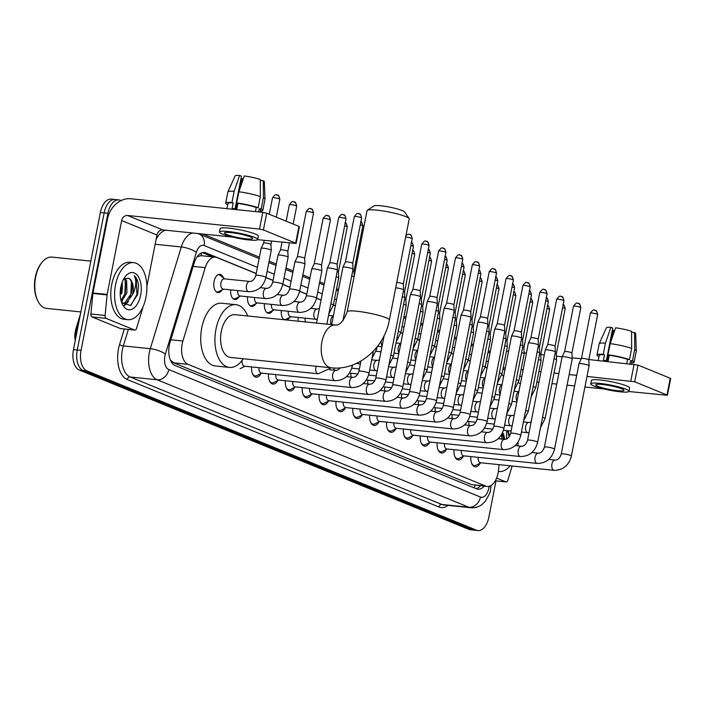 <?xml version="1.0" encoding="UTF-8"?>
<svg xmlns="http://www.w3.org/2000/svg" width="706" height="706" viewBox="0 0 706 706"><rect width="100%" height="100%" fill="white"/><g stroke="black" fill="none" stroke-linecap="round" stroke-linejoin="round"><path stroke-width="1.06" d="M222.143 289.892A9.169 5.118 -84.1 0 1 218.004 292.593A9.169 5.118 -84.1 0 1 214.077 281.473A9.169 5.118 -84.1 0 1 219.884 274.343A9.169 5.118 -84.1 0 1 223.387 277.829M256.181 273.593L216.927 257.531A17.2 9.593 95.9 0 0 215.409 257.152A17.2 9.593 95.9 0 0 205.225 267.671L182.889 341.033A17.2 9.593 95.9 0 0 182.183 343.875A17.2 9.593 95.9 0 0 188.025 364.331L485.675 486.063A17.2 9.593 95.9 0 0 487.193 486.452A17.2 9.593 95.9 0 0 498.515 470.117L499.036 464.654M80.502 313.738L75.93 328.758A15.479 8.631 95.9 0 0 75.295 331.326A15.479 8.631 95.9 0 0 74.845 338.527M170.49 360.298A5.736 3.195 95.9 0 0 170.614 360.351L170.773 360.413A17.2 9.593 -84.1 0 1 170.225 359.636M215.409 257.152L201.157 255.678L197.186 256.693M170.773 360.413L173.8 362.866L471.44 484.598L487.193 486.452M487.069 368.011L485.11 367.217M470.205 361.119L468.246 360.316M453.34 354.227L451.39 353.424M436.484 347.326L434.525 346.531M419.62 340.433L417.67 339.63M402.764 333.532L400.805 332.738M335.315 305.954L333.364 305.151M321.045 300.112L316.5 298.259M306.766 294.278L299.635 291.357M289.91 287.377L282.779 284.465M273.045 280.485L265.915 277.573M503.581 376.66A17.2 9.593 95.9 0 0 501.869 374.551M501.498 439.053L502.001 433.828M238.999 296.794A9.169 5.118 -84.1 0 1 234.869 299.485A9.169 5.118 -84.1 0 1 230.721 289.866M255.863 303.686A9.169 5.118 -84.1 0 1 251.724 306.378A9.169 5.118 -84.1 0 1 247.577 296.758M272.728 310.578A9.169 5.118 -84.1 0 1 268.589 313.279A9.169 5.118 -84.1 0 1 264.441 303.659M289.584 317.479A9.169 5.118 -84.1 0 1 286.76 320.012M284.2 319.747A9.169 5.118 -84.1 0 1 281.297 310.552M298.223 321.195A9.169 5.118 -84.1 0 1 298.161 317.453M334.185 370.226A9.169 5.118 -84.1 0 1 334.017 368.002M351.041 377.128A9.169 5.118 -84.1 0 1 350.961 373.245M367.905 384.02A9.169 5.118 -84.1 0 1 367.826 380.137M384.77 390.912A9.169 5.118 -84.1 0 1 384.682 387.038M401.626 397.813A9.169 5.118 -84.1 0 1 401.546 393.93M418.49 404.706A9.169 5.118 -84.1 0 1 418.402 400.831M435.346 411.607A9.169 5.118 -84.1 0 1 435.267 407.724M452.211 418.499A9.169 5.118 -84.1 0 1 452.122 414.616M469.066 425.391A9.169 5.118 -84.1 0 1 468.987 421.517M260.92 373.589A9.76 5.445 -84.1 0 1 256.11 377.18A9.76 5.445 -84.1 0 1 251.689 366.943M277.776 380.49A9.76 5.445 -84.1 0 1 272.966 384.073A9.76 5.445 -84.1 0 1 268.554 373.845M294.64 387.382A9.76 5.445 -84.1 0 1 289.831 390.974A9.76 5.445 -84.1 0 1 285.409 380.737M311.505 394.283A9.76 5.445 -84.1 0 1 306.686 397.866A9.76 5.445 -84.1 0 1 302.274 387.629M328.361 401.176A9.76 5.445 -84.1 0 1 323.551 404.767A9.76 5.445 -84.1 0 1 319.13 394.53M345.225 408.068A9.76 5.445 -84.1 0 1 340.407 411.66A9.76 5.445 -84.1 0 1 335.994 401.423M362.081 414.969A9.76 5.445 -84.1 0 1 357.271 418.552A9.76 5.445 -84.1 0 1 352.859 408.324M378.945 421.861A9.76 5.445 -84.1 0 1 374.136 425.453A9.76 5.445 -84.1 0 1 369.715 415.216M395.801 428.763A9.76 5.445 -84.1 0 1 390.992 432.346A9.76 5.445 -84.1 0 1 386.579 422.109M412.666 435.655A9.76 5.445 -84.1 0 1 407.856 439.247A9.76 5.445 -84.1 0 1 403.435 429.01M429.53 442.547A9.76 5.445 -84.1 0 1 424.712 446.139A9.76 5.445 -84.1 0 1 420.299 435.902M446.386 449.448A9.76 5.445 -84.1 0 1 441.577 453.031A9.76 5.445 -84.1 0 1 437.164 442.803M463.251 456.341A9.76 5.445 -84.1 0 1 458.441 459.933A9.76 5.445 -84.1 0 1 454.02 449.696M480.106 463.242A9.76 5.445 -84.1 0 1 475.297 466.825A9.76 5.445 -84.1 0 1 470.884 456.588M495.983 480.892L488.861 517.18A17.2 9.593 -84.1 0 1 477.971 530.55L474.185 530.162A17.2 9.593 -84.1 0 1 472.667 529.782L83.105 370.456A17.2 9.593 -84.1 0 1 77.254 350L104.153 212.877A17.2 9.593 -84.1 0 1 115.052 199.507L111.257 199.118A17.2 9.593 -84.1 0 0 100.367 212.488L73.468 349.602A17.2 9.593 -84.1 0 0 79.319 370.059L468.881 529.385A17.2 9.593 -84.1 0 0 470.399 529.774L474.185 530.162A17.2 9.593 -84.1 0 1 472.667 529.782L83.105 370.456A17.2 9.593 -84.1 0 1 77.254 350L104.153 212.877A17.2 9.593 -84.1 0 1 115.052 199.507A17.2 9.593 -84.1 0 1 116.569 199.886M256.207 273.469L205.878 252.889A17.2 9.593 95.9 0 0 204.361 252.501A17.2 9.593 95.9 0 0 194.176 263.029L170.049 342.278A17.2 9.593 95.9 0 0 169.334 345.119A17.2 9.593 95.9 0 0 175.185 365.576L476.488 488.808A17.2 9.593 95.9 0 0 478.006 489.187A17.2 9.593 95.9 0 0 484.272 486.143M121.803 283.3A22.927 12.787 -84.1 0 1 121.141 293.881M125.262 280.776A22.927 12.787 -84.1 0 1 125.509 290.219A22.927 12.787 -84.1 0 0 125.262 280.776M477.971 530.55A17.2 9.593 -84.1 0 1 476.453 530.171L86.891 370.844A17.2 9.593 -84.1 0 1 81.04 350.388L107.939 213.265A17.2 9.593 -84.1 0 1 118.837 199.895A17.2 9.593 -84.1 0 1 120.355 200.275L121.07 200.575M202.887 234.039L259.411 257.152M269.145 261.132L276.267 264.044M286.001 268.024L293.131 270.945M302.865 274.925L309.996 277.837M319.73 281.818L324.266 283.68M336.585 288.719L338.545 289.513M404.026 316.297L405.985 317.1M420.891 323.198L422.85 323.992M437.755 330.09L439.706 330.893M454.611 336.983L456.57 337.786M471.476 343.884L473.426 344.687M488.331 350.776L490.291 351.579M487.087 367.897L485.137 367.102M470.231 361.004L468.272 360.201M453.367 354.103L451.408 353.309M436.502 347.211L434.552 346.408M419.646 340.318L417.687 339.515M402.782 333.417L400.831 332.623M335.341 305.839L333.382 305.036M321.062 299.997L316.526 298.144M306.792 294.164L299.662 291.243M289.928 287.263L282.806 284.35M273.072 280.37L265.941 277.449M480.486 485.754A17.2 9.593 -84.1 0 1 476.126 488.658M202.445 252.642L212.806 256.878M120.929 328.608A2.868 1.597 -84.1 0 1 120.673 328.625A2.868 1.597 -84.1 0 1 120.417 328.555L134.617 330.02L106.156 318.38L91.956 316.923A2.868 1.597 -84.1 0 1 90.915 314.002L92.883 293.475A2.868 1.597 -84.1 0 1 92.963 292.981L107.453 219.089A22.927 18.78 112.2 0 1 130.76 198.748L262.8 212.347L266.691 213.212L263.409 229.935L259.517 229.071L127.477 215.462A5.736 4.695 -67.8 0 0 121.653 220.554L107.153 294.446A2.868 1.597 95.9 0 0 107.083 294.931L105.115 315.467A2.868 1.597 95.9 0 0 106.156 318.38M120.417 328.555L91.956 316.923M257.584 239.669L296.114 243.438L295.673 243.129L298.947 226.405L266.691 213.212M298.947 226.405L299.397 226.714L296.114 243.438M295.673 243.129L263.409 229.935M232.539 237.092L162.786 229.909A5.736 4.695 -67.8 0 0 156.961 234.992L146.892 286.318M134.617 330.02A2.868 1.597 95.9 0 0 134.872 330.081A2.868 1.597 95.9 0 0 136.567 328.334L142.347 309.352A2.868 1.597 95.9 0 0 142.462 308.884L142.736 307.489M250.392 236.942A14.332 1.924 -168.9 0 0 234.771 233.104A14.332 1.924 -168.9 0 0 224.499 232.962A14.332 1.924 -168.9 0 0 226.732 234.507A14.332 1.924 -168.9 0 0 242.352 238.337A14.332 1.924 -168.9 0 0 252.624 238.478A14.332 1.924 -168.9 0 0 250.392 236.942M235.063 208.782L241.452 176.209L239.581 175.45L234.145 191.282L231.956 202.437L233.183 202.94A16.626 2.233 -168.9 0 0 227.932 203.54L226.935 208.649M260.143 212.074L260.558 209.938A16.626 2.233 -168.9 0 0 259.287 208.755L261.202 208.95L263.391 197.804L263.312 180.736L260.399 180.436L260.276 181.063M258.67 211.924L259.287 208.755M257.681 239.475L258.343 236.131A19.486 2.612 -168.9 0 0 255.307 234.03A19.486 2.612 -168.9 0 0 234.065 228.823A19.486 2.612 -168.9 0 0 220.095 228.62L219.434 231.965A19.486 2.612 -168.9 0 0 222.469 234.065A19.486 2.612 -168.9 0 0 243.711 239.281A19.486 2.612 -168.9 0 0 257.681 239.475A19.486 2.612 -168.9 0 0 254.654 237.375A19.486 2.612 -168.9 0 0 233.412 232.168A19.486 2.612 -168.9 0 0 219.434 231.965M227.729 204.572L227.288 204.528A18.912 2.542 -168.9 0 1 225.682 203.099A18.912 2.542 -168.9 0 1 231.956 202.437M260.329 211.129A18.912 2.542 -168.9 0 0 262.808 210.379A18.912 2.542 -168.9 0 0 261.202 208.95M234.145 191.282A18.912 2.542 -168.9 0 0 227.897 191.873A18.912 2.542 -168.9 0 0 227.87 191.944L225.682 203.099M262.808 210.379L264.997 199.233A18.912 2.542 -168.9 0 0 265.006 199.154A18.912 2.542 -168.9 0 0 263.391 197.804M239.581 175.45A14.905 2.003 -168.9 0 0 235.107 175.935L227.897 191.873M265.006 199.154L264.344 181.671A14.905 2.003 -168.9 0 0 263.312 180.736M240.278 187.664L242.07 178.547L241.02 178.433M242.07 178.547A11.464 1.536 -168.9 0 0 243.288 178.918M260.346 196.559A18.912 2.542 -168.9 0 0 238.875 191.776L244.32 175.935A14.905 2.003 -168.9 0 1 260.267 179.492L260.346 196.559L258.167 207.705L256.243 207.511L255.448 211.588M256.243 207.511A16.626 2.233 -168.9 0 0 237.922 203.425L236.686 202.922L238.875 191.776M233.183 202.94L232.097 208.508A16.626 2.233 -168.9 0 1 236.828 209.002L237.922 203.425M258.167 207.705A18.912 2.542 -168.9 0 0 236.686 202.922M236.113 208.905L237.242 203.151M80.855 311.937L46.693 308.425A25.795 14.385 -84.1 0 1 37.762 300.774L37.33 299.873A24.648 13.749 -84.1 0 1 35.3 277.317A24.648 13.749 -84.1 0 1 41.072 263.559L41.672 262.773A25.795 14.385 -84.1 0 1 51.979 257.108L90.827 261.105M37.762 300.774A25.795 14.385 -84.1 0 1 35.635 277.158A25.795 14.385 -84.1 0 1 41.672 262.773M145.948 297.367A28.664 15.982 -84.1 0 1 127.795 319.659A28.664 15.982 -84.1 0 1 115.519 284.924A28.664 15.982 -84.1 0 1 133.672 262.641A28.664 15.982 -84.1 0 1 145.948 297.367M127.795 319.659L124.009 319.271A28.664 15.982 -84.1 0 1 111.733 284.536A28.664 15.982 -84.1 0 1 129.886 262.253L133.672 262.641M121.053 300.588L125.439 292.708L125.139 280.494L124 278.614M121.37 301.691L126.939 292.858L126.648 280.653L124.803 278.085M120.205 294.455L121.626 283.865M122.659 303.28L124.865 302.724L131.448 293.325C133.002 285.983 132.172 280.97 128.951 278.296L123.788 278.791M128.951 278.296A12.955 7.228 -84.1 0 1 132.878 293.475A12.955 7.228 -84.1 0 1 132.657 294.473L126.374 302.883L122.156 303.289M122.006 303.077L123.409 303.412M120.814 287.086A18.683 10.422 -84.1 0 1 125.183 276.664A18.683 10.422 -84.1 0 1 137.37 275.331A18.683 10.422 -84.1 0 1 140.653 295.205A18.683 10.422 -84.1 0 1 132.34 309.051A18.683 10.422 -84.1 0 1 122.35 304.198A18.683 10.422 -84.1 0 1 120.814 287.086M121.67 302.574L130.434 305.539L137.652 294.534L138.535 285.136C137.891 280.759 136.443 277.59 134.193 275.622C136.611 280.22 136.258 286.195 133.16 293.537L132.657 294.473M121.52 302.159L122.509 300.791M124.635 305.548L128.518 301.409M123.479 297.473L124.9 293.29L125.412 281.173M124.177 305.266L126.824 302.653M129.498 298.091L130.91 293.908L131.422 281.791M131.051 305.177L136.92 294.526L136.232 278.57L134.193 275.622M367.296 210.309L373.951 205.923A15.761 2.118 11.1 0 1 386.076 206.496A15.761 2.118 11.1 0 1 402.235 210.556A15.761 2.118 11.1 0 1 404.6 211.941L409.101 218.507A21.498 2.886 -168.9 0 0 405.871 216.618A21.498 2.886 -168.9 0 0 383.835 211.085A21.498 2.886 -168.9 0 0 367.296 210.309A21.498 2.886 -168.9 0 0 367.032 210.653L347.193 311.761A21.498 2.886 11.1 0 1 362.61 311.981A21.498 2.886 11.1 0 1 386.032 317.726A21.498 2.886 11.1 0 1 389.377 320.039L409.215 218.931A21.498 2.886 -168.9 0 0 409.101 218.507M347.193 311.761C343.443 321.212 339.551 325.634 335.535 325.034L234.913 314.673A21.498 11.993 95.9 0 0 221.305 331.388A21.498 11.993 95.9 0 0 230.509 357.439L331.132 367.8C358.021 371.029 384.47 347.97 389.377 320.039M243.305 358.754A31.523 17.579 -84.1 0 1 229.485 367.411A31.523 17.579 -84.1 0 1 215.974 329.208A31.523 17.579 -84.1 0 1 235.945 304.692A31.523 17.579 -84.1 0 1 247.709 315.988M229.485 367.411L215.286 365.955A31.523 17.579 -84.1 0 1 201.775 327.743A31.523 17.579 -84.1 0 1 221.746 303.236L235.945 304.692M242.167 360.369A5.163 2.877 95.9 0 0 244.452 366.202L318.088 373.783A5.163 2.877 95.9 0 0 318.468 373.783M331.652 324.636L342.913 267.247A5.163 0.688 11.1 0 1 342.922 267.221A5.163 0.688 11.1 0 1 345.234 267.115A5.163 0.688 11.1 0 1 352.232 268.677A5.163 0.688 11.1 0 1 353.035 269.207A5.163 0.688 11.1 0 1 353.035 269.233L342.94 320.718M358.683 213.671A3.724 3.053 112.2 0 1 359.38 213.839A3.724 3.053 112.2 0 1 361.048 217.607A3.724 0.503 11.1 0 0 356.989 216.61A3.724 0.503 11.1 0 0 354.315 216.574L345.41 261.935A3.724 0.503 11.1 0 1 345.419 261.926A3.724 0.503 11.1 0 1 347.087 261.855A3.724 0.503 11.1 0 1 352.144 262.976A3.724 0.503 11.1 0 1 352.726 263.364A3.724 0.503 11.1 0 1 352.726 263.382L353.035 269.207M252.492 373.748A8.596 4.792 95.9 0 0 255.281 375.927A8.596 4.792 95.9 0 0 256.931 375.601L261.802 373.147M258.97 367.694A5.163 2.877 95.9 0 0 261.308 373.095L334.953 380.684A5.163 2.877 95.9 0 0 335.332 380.675M269.348 380.64A8.596 4.792 95.9 0 0 272.137 382.828A8.596 4.792 95.9 0 0 273.796 382.493L278.667 380.04M275.834 374.595A5.163 2.877 95.9 0 0 278.173 379.987L351.809 387.576A5.163 2.877 95.9 0 0 352.188 387.568M286.212 387.532A8.596 4.792 95.9 0 0 289.001 389.721A8.596 4.792 95.9 0 0 290.651 389.394L295.532 386.941M292.699 381.487A5.163 2.877 95.9 0 0 295.029 386.888L368.673 394.469A5.163 2.877 95.9 0 0 369.053 394.469M395.704 287.792A5.163 0.688 11.1 0 1 395.819 287.801A5.163 0.688 11.1 0 1 402.817 289.363A5.163 0.688 11.1 0 1 403.62 289.892A5.163 0.688 11.1 0 1 403.62 289.919L385.917 380.163C383.384 389.571 377.631 394.336 368.673 394.469A5.163 2.877 95.9 0 1 368.391 394.416A5.163 2.877 95.9 0 1 366.458 388.221A5.163 2.877 95.9 0 1 369.732 384.205A5.163 2.877 95.9 0 1 370.015 384.267M396.746 282.479A3.724 0.503 11.1 0 1 397.672 282.541A3.724 0.503 11.1 0 1 402.729 283.671A3.724 0.503 11.1 0 1 403.311 284.05A3.724 0.503 11.1 0 1 403.311 284.068L412.207 238.699C411.519 235.566 410.768 234.18 409.965 234.533A3.724 3.053 112.2 0 1 411.633 238.293A3.724 0.503 11.1 0 1 412.207 238.699M303.068 394.433A8.596 4.792 95.9 0 0 305.857 396.622A8.596 4.792 95.9 0 0 307.516 396.287L312.387 393.833M309.555 388.379A5.163 2.877 95.9 0 0 311.893 393.78L385.529 401.37A5.163 2.877 95.9 0 0 385.908 401.361M402.773 387.056A5.163 0.688 11.1 0 0 402.138 386.57A5.163 0.688 11.1 0 0 401.97 386.5A5.163 0.688 11.1 0 0 396.348 385.123A5.163 0.688 11.1 0 0 392.651 385.07L410.354 294.826A5.163 0.688 11.1 0 1 410.362 294.808A5.163 0.688 11.1 0 1 412.683 294.702A5.163 0.688 11.1 0 1 419.682 296.255A5.163 0.688 11.1 0 1 420.485 296.794A5.163 0.688 11.1 0 1 420.485 296.811L402.773 387.056C400.24 396.463 394.495 401.237 385.529 401.37A5.163 2.877 95.9 0 1 385.247 401.317A5.163 2.877 95.9 0 1 383.323 395.113A5.163 2.877 95.9 0 1 386.588 391.106A5.163 2.877 95.9 0 1 386.87 391.159M412.86 289.531A3.724 0.503 11.1 0 1 412.86 289.513A3.724 0.503 11.1 0 1 414.537 289.434A3.724 0.503 11.1 0 1 419.585 290.563A3.724 0.503 11.1 0 1 420.167 290.943A3.724 0.503 11.1 0 1 420.167 290.96L420.485 296.794M319.933 401.326A8.596 4.792 95.9 0 0 322.721 403.514A8.596 4.792 95.9 0 0 324.372 403.179L329.252 400.726M326.419 395.281A5.163 2.877 95.9 0 0 328.758 400.681L402.394 408.262A5.163 2.877 95.9 0 0 402.773 408.262M419.638 393.948A5.163 0.688 11.1 0 0 418.993 393.471A5.163 0.688 11.1 0 0 418.834 393.401A5.163 0.688 11.1 0 0 413.213 392.015A5.163 0.688 11.1 0 0 409.515 391.962L427.218 301.727A5.163 0.688 11.1 0 1 427.227 301.7A5.163 0.688 11.1 0 1 429.539 301.594A5.163 0.688 11.1 0 1 436.537 303.156A5.163 0.688 11.1 0 1 437.341 303.686A5.163 0.688 11.1 0 1 437.341 303.712L419.638 393.948C417.105 403.364 411.351 408.13 402.394 408.262A5.163 2.877 95.9 0 1 402.111 408.209A5.163 2.877 95.9 0 1 400.187 402.014A5.163 2.877 95.9 0 1 403.453 397.999A5.163 2.877 95.9 0 1 403.735 398.052M442.989 248.15A3.724 3.053 112.2 0 1 443.686 248.318A3.724 3.053 112.2 0 1 445.354 252.086A3.724 0.503 11.1 0 0 441.294 251.089A3.724 0.503 11.1 0 0 438.62 251.054L429.716 296.414A3.724 0.503 11.1 0 1 429.725 296.405A3.724 0.503 11.1 0 1 431.392 296.335A3.724 0.503 11.1 0 1 436.449 297.455A3.724 0.503 11.1 0 1 437.032 297.844A3.724 0.503 11.1 0 1 437.032 297.861L437.341 303.686M336.797 408.227A8.596 4.792 95.9 0 0 339.586 410.407A8.596 4.792 95.9 0 0 341.236 410.08L346.108 407.627M343.275 402.173A5.163 2.877 95.9 0 0 345.613 407.574L419.258 415.163A5.163 2.877 95.9 0 0 419.638 415.154M459.844 255.042A3.724 3.053 112.2 0 1 460.55 255.219A3.724 3.053 112.2 0 1 462.209 258.978A3.724 0.503 11.1 0 0 458.15 257.99A3.724 0.503 11.1 0 0 455.476 257.946L446.58 303.315A3.724 0.503 11.1 0 1 446.58 303.306L444.083 308.593A5.163 0.688 11.1 0 1 444.083 308.593A5.163 0.688 11.1 0 1 446.404 308.496A5.163 0.688 11.1 0 1 453.402 310.049A5.163 0.688 11.1 0 1 454.205 310.578A5.163 0.688 11.1 0 1 454.205 310.605L436.493 400.849C433.961 410.257 428.215 415.031 419.258 415.163A5.163 2.877 95.9 0 1 418.976 415.102A5.163 2.877 95.9 0 1 417.043 408.906A5.163 2.877 95.9 0 1 420.308 404.9A5.163 2.877 95.9 0 1 420.591 404.953M446.58 303.306A3.724 0.503 11.1 0 1 448.257 303.227A3.724 0.503 11.1 0 1 453.314 304.357A3.724 0.503 11.1 0 1 453.887 304.736A3.724 0.503 11.1 0 1 453.887 304.754M353.653 415.119A8.596 4.792 95.9 0 0 356.442 417.308A8.596 4.792 95.9 0 0 358.101 416.972L362.972 414.519M360.139 409.074A5.163 2.877 95.9 0 0 362.478 414.466L436.114 422.056A5.163 2.877 95.9 0 0 436.493 422.047M476.709 261.935A3.724 3.053 112.2 0 1 477.406 262.111A3.724 3.053 112.2 0 1 479.074 265.88A3.724 0.503 11.1 0 0 475.014 264.882A3.724 0.503 11.1 0 0 472.34 264.847L463.436 310.208A3.724 0.503 11.1 0 1 463.445 310.199L460.947 315.494A5.163 0.688 11.1 0 1 460.947 315.494A5.163 0.688 11.1 0 1 463.26 315.388A5.163 0.688 11.1 0 1 470.258 316.95A5.163 0.688 11.1 0 1 471.061 317.479A5.163 0.688 11.1 0 1 471.061 317.497L453.358 407.741C450.825 417.149 445.08 421.923 436.114 422.056A5.163 2.877 95.9 0 1 435.831 422.003A5.163 2.877 95.9 0 1 433.908 415.808A5.163 2.877 95.9 0 1 437.173 411.792A5.163 2.877 95.9 0 1 437.455 411.845M463.445 310.199A3.724 0.503 11.1 0 1 465.113 310.128A3.724 0.503 11.1 0 1 470.17 311.249A3.724 0.503 11.1 0 1 470.752 311.637A3.724 0.503 11.1 0 1 470.752 311.655L471.061 317.479M370.518 422.011A8.596 4.792 95.9 0 0 373.306 424.2A8.596 4.792 95.9 0 0 374.957 423.874L379.828 421.42M377.004 415.966A5.163 2.877 95.9 0 0 379.334 421.367L452.978 428.948A5.163 2.877 95.9 0 0 453.358 428.948M470.222 414.643A5.163 0.688 11.1 0 0 469.578 414.157A5.163 0.688 11.1 0 0 469.419 414.087A5.163 0.688 11.1 0 0 463.798 412.701A5.163 0.688 11.1 0 0 460.091 412.657L477.803 322.413A5.163 0.688 11.1 0 1 477.803 322.386A5.163 0.688 11.1 0 1 480.124 322.28A5.163 0.688 11.1 0 1 487.122 323.842A5.163 0.688 11.1 0 1 487.925 324.372A5.163 0.688 11.1 0 1 487.925 324.398L470.222 414.643C467.681 424.05 461.936 428.816 452.978 428.948A5.163 2.877 95.9 0 1 452.696 428.895A5.163 2.877 95.9 0 1 450.763 422.7A5.163 2.877 95.9 0 1 454.037 418.684A5.163 2.877 95.9 0 1 454.311 418.746M480.301 317.109A3.724 0.503 11.1 0 1 480.301 317.1A3.724 0.503 11.1 0 1 481.977 317.02A3.724 0.503 11.1 0 1 487.034 318.15A3.724 0.503 11.1 0 1 487.617 318.53A3.724 0.503 11.1 0 1 487.608 318.547L487.925 324.372M387.373 428.913A8.596 4.792 95.9 0 0 390.162 431.101A8.596 4.792 95.9 0 0 391.821 430.766L396.693 428.313M393.86 422.859A5.163 2.877 95.9 0 0 396.198 428.26L469.834 435.849A5.163 2.877 95.9 0 0 470.214 435.84M487.078 421.535A5.163 0.688 11.1 0 0 486.443 421.05A5.163 0.688 11.1 0 0 486.275 420.979A5.163 0.688 11.1 0 0 480.654 419.602A5.163 0.688 11.1 0 0 476.956 419.549L494.659 329.305A5.163 0.688 11.1 0 1 494.668 329.287A5.163 0.688 11.1 0 1 496.98 329.181A5.163 0.688 11.1 0 1 503.978 330.735A5.163 0.688 11.1 0 1 504.79 331.273A5.163 0.688 11.1 0 1 504.781 331.29L487.078 421.535C484.545 430.942 478.8 435.717 469.834 435.849A5.163 2.877 95.9 0 1 469.552 435.796A5.163 2.877 95.9 0 1 467.628 429.592A5.163 2.877 95.9 0 1 470.893 425.586A5.163 2.877 95.9 0 1 471.176 425.639M510.429 275.728A3.724 3.053 112.2 0 1 511.126 275.905A3.724 3.053 112.2 0 1 512.794 279.673A3.724 0.503 11.1 0 0 508.735 278.676A3.724 0.503 11.1 0 0 506.061 278.632L497.165 324.001A3.724 0.503 11.1 0 1 497.165 323.992A3.724 0.503 11.1 0 1 498.842 323.913A3.724 0.503 11.1 0 1 503.89 325.042A3.724 0.503 11.1 0 1 504.472 325.422A3.724 0.503 11.1 0 1 504.472 325.44L504.79 331.273M404.238 435.805A8.596 4.792 95.9 0 0 407.027 437.994A8.596 4.792 95.9 0 0 408.677 437.658L413.557 435.205M410.724 429.76A5.163 2.877 95.9 0 0 413.054 435.161L486.699 442.741A5.163 2.877 95.9 0 0 487.078 442.741M527.294 282.629A3.724 3.053 112.2 0 1 527.991 282.797A3.724 3.053 112.2 0 1 529.659 286.565A3.724 0.503 11.1 0 0 525.591 285.568A3.724 0.503 11.1 0 0 522.925 285.533L514.021 330.893A3.724 0.503 11.1 0 1 514.03 330.885L511.532 336.18A5.163 0.688 11.1 0 1 511.532 336.18A5.163 0.688 11.1 0 1 513.844 336.074A5.163 0.688 11.1 0 1 520.843 337.636A5.163 0.688 11.1 0 1 521.646 338.165A5.163 0.688 11.1 0 1 521.646 338.192L503.943 428.427C501.41 437.844 495.656 442.609 486.699 442.741A5.163 2.877 95.9 0 1 486.416 442.688A5.163 2.877 95.9 0 1 484.484 436.493A5.163 2.877 95.9 0 1 487.758 432.478A5.163 2.877 95.9 0 1 488.04 432.531M514.03 330.885A3.724 0.503 11.1 0 1 515.698 330.814A3.724 0.503 11.1 0 1 520.754 331.935A3.724 0.503 11.1 0 1 521.337 332.323A3.724 0.503 11.1 0 1 521.337 332.341L530.232 286.963C529.544 283.838 528.794 282.444 527.991 282.797C526.826 283.591 527.276 279.77 522.925 285.533M421.094 442.706A8.596 4.792 95.9 0 0 423.891 444.886A8.596 4.792 95.9 0 0 425.541 444.559L430.413 442.106M427.58 436.652A5.163 2.877 95.9 0 0 429.919 442.053L503.555 449.643A5.163 2.877 95.9 0 0 503.934 449.634M520.799 435.328A5.163 0.688 11.1 0 0 520.163 434.843A5.163 0.688 11.1 0 0 519.995 434.772A5.163 0.688 11.1 0 0 514.374 433.396A5.163 0.688 11.1 0 0 510.676 433.343L528.379 343.098A5.163 0.688 11.1 0 1 528.388 343.072A5.163 0.688 11.1 0 1 530.709 342.975A5.163 0.688 11.1 0 1 537.707 344.528A5.163 0.688 11.1 0 1 538.51 345.058A5.163 0.688 11.1 0 1 538.51 345.084L520.799 435.328C518.266 444.736 512.521 449.51 503.555 449.643A5.163 2.877 95.9 0 1 503.281 449.581A5.163 2.877 95.9 0 1 501.348 443.386A5.163 2.877 95.9 0 1 504.613 439.379A5.163 2.877 95.9 0 1 504.896 439.432M530.886 337.803A3.724 0.503 11.1 0 1 530.886 337.786A3.724 0.503 11.1 0 1 532.562 337.706A3.724 0.503 11.1 0 1 537.61 338.836A3.724 0.503 11.1 0 1 538.193 339.215A3.724 0.503 11.1 0 1 538.193 339.233L538.51 345.058M437.958 449.598A8.596 4.792 95.9 0 0 440.747 451.787A8.596 4.792 95.9 0 0 442.406 451.452L447.277 448.998M444.445 443.553A5.163 2.877 95.9 0 0 446.783 448.945L520.419 456.535A5.163 2.877 95.9 0 0 520.799 456.526M537.663 442.221A5.163 0.688 11.1 0 0 537.028 441.735A5.163 0.688 11.1 0 0 536.86 441.665A5.163 0.688 11.1 0 0 531.239 440.288A5.163 0.688 11.1 0 0 527.541 440.235L545.244 349.991A5.163 0.688 11.1 0 1 545.253 349.973A5.163 0.688 11.1 0 1 547.565 349.867A5.163 0.688 11.1 0 1 554.563 351.429A5.163 0.688 11.1 0 1 555.366 351.959A5.163 0.688 11.1 0 1 555.366 351.976L537.663 442.221C535.13 451.628 529.376 456.403 520.419 456.535A5.163 2.877 95.9 0 1 520.137 456.482A5.163 2.877 95.9 0 1 518.213 450.287A5.163 2.877 95.9 0 1 521.478 446.271A5.163 2.877 95.9 0 1 521.76 446.324M561.014 296.414A3.724 3.053 112.2 0 1 561.711 296.591A3.724 3.053 112.2 0 1 563.379 300.359A3.724 0.503 11.1 0 0 559.32 299.362A3.724 0.503 11.1 0 0 556.646 299.326L547.741 344.687A3.724 0.503 11.1 0 1 547.75 344.678A3.724 0.503 11.1 0 1 549.418 344.607A3.724 0.503 11.1 0 1 554.475 345.728A3.724 0.503 11.1 0 1 555.057 346.116A3.724 0.503 11.1 0 1 555.057 346.134L555.366 351.959M454.823 456.491A8.596 4.792 95.9 0 0 457.612 458.679A8.596 4.792 95.9 0 0 459.262 458.353L464.133 455.899M461.3 450.446A5.163 2.877 95.9 0 0 463.639 455.847L537.284 463.427A5.163 2.877 95.9 0 0 537.663 463.427M577.87 303.315A3.724 3.053 112.2 0 1 578.576 303.492A3.724 3.053 112.2 0 1 580.235 307.251A3.724 0.503 11.1 0 0 576.175 306.254A3.724 0.503 11.1 0 0 573.501 306.219L564.606 351.579A3.724 0.503 11.1 0 1 564.606 351.579L562.108 356.865A5.163 0.688 11.1 0 1 562.108 356.865A5.163 0.688 11.1 0 1 564.429 356.759A5.163 0.688 11.1 0 1 571.428 358.321A5.163 0.688 11.1 0 1 572.231 358.851A5.163 0.688 11.1 0 1 572.231 358.877L554.528 449.122C551.986 458.529 546.241 463.295 537.284 463.427A5.163 2.877 95.9 0 1 537.001 463.374A5.163 2.877 95.9 0 1 535.069 457.179A5.163 2.877 95.9 0 1 538.334 453.164A5.163 2.877 95.9 0 1 538.616 453.226M564.606 351.579A3.724 0.503 11.1 0 1 566.283 351.5A3.724 0.503 11.1 0 1 571.339 352.629A3.724 0.503 11.1 0 1 571.913 353.009A3.724 0.503 11.1 0 1 571.913 353.026M471.679 463.392A8.596 4.792 95.9 0 0 474.467 465.581A8.596 4.792 95.9 0 0 476.126 465.245L480.998 462.792M478.165 457.338A5.163 2.877 95.9 0 0 480.504 462.739L554.139 470.328A5.163 2.877 95.9 0 0 554.519 470.32M594.734 310.208A3.724 3.053 112.2 0 1 595.432 310.384A3.724 3.053 112.2 0 1 597.1 314.152A3.724 0.503 11.1 0 0 593.04 313.155A3.724 0.503 11.1 0 0 590.366 313.111L581.47 358.48A3.724 0.503 11.1 0 1 581.47 358.471L578.973 363.766A5.163 0.688 11.1 0 1 578.973 363.766A5.163 0.688 11.1 0 1 581.285 363.661A5.163 0.688 11.1 0 1 588.283 365.214A5.163 0.688 11.1 0 1 589.095 365.752A5.163 0.688 11.1 0 1 589.086 365.77L571.383 456.014C568.851 465.422 563.106 470.196 554.139 470.328A5.163 2.877 95.9 0 1 553.857 470.275A5.163 2.877 95.9 0 1 551.933 464.071A5.163 2.877 95.9 0 1 555.198 460.065A5.163 2.877 95.9 0 1 555.481 460.118M581.47 358.471A3.724 0.503 11.1 0 1 583.138 358.392A3.724 0.503 11.1 0 1 588.195 359.522A3.724 0.503 11.1 0 1 588.778 359.901A3.724 0.503 11.1 0 1 588.778 359.919L597.682 314.549C596.985 311.417 596.235 310.031 595.432 310.384C594.275 311.17 594.717 307.357 590.366 313.111M316.535 323.083L327.302 268.218A5.163 0.688 11.1 0 1 327.31 268.192A5.163 0.688 11.1 0 1 329.623 268.086A5.163 0.688 11.1 0 1 336.621 269.648A5.163 0.688 11.1 0 1 337.424 270.177A5.163 0.688 11.1 0 1 337.424 270.204L326.843 324.142M343.072 214.642A3.724 3.053 112.2 0 1 343.769 214.809A3.724 3.053 112.2 0 1 345.437 218.578A3.724 0.503 11.1 0 0 341.377 217.58A3.724 0.503 11.1 0 0 338.704 217.545L329.799 262.906A3.724 0.503 11.1 0 1 329.808 262.897A3.724 0.503 11.1 0 1 331.476 262.826A3.724 0.503 11.1 0 1 336.533 263.947A3.724 0.503 11.1 0 1 337.115 264.335A3.724 0.503 11.1 0 1 337.115 264.353L337.424 270.177M351.712 275.967A5.163 0.688 11.1 0 1 353.485 276.54A5.163 0.688 11.1 0 1 354.05 276.823M352.762 270.619A3.724 0.503 11.1 0 1 353.397 270.848A3.724 0.503 11.1 0 1 353.98 271.228A3.724 0.503 11.1 0 1 353.971 271.245L354.227 275.914M402.296 296.661A5.163 0.688 11.1 0 1 404.07 297.226A5.163 0.688 11.1 0 1 404.873 297.764A5.163 0.688 11.1 0 1 404.873 297.782L393.374 356.371L388.794 365.487M403.347 291.313A3.724 0.503 11.1 0 1 403.973 291.534A3.724 0.503 11.1 0 1 404.556 291.922A3.724 0.503 11.1 0 1 404.556 291.931L404.873 297.764M419.161 303.554A5.163 0.688 11.1 0 1 420.926 304.127A5.163 0.688 11.1 0 1 421.729 304.657A5.163 0.688 11.1 0 1 421.729 304.683L410.239 363.263L405.659 372.38M420.211 298.206A3.724 0.503 11.1 0 1 420.838 298.426A3.724 0.503 11.1 0 1 421.42 298.815A3.724 0.503 11.1 0 1 421.42 298.832L421.729 304.657M349.461 373.095L357.924 373.959A5.163 2.877 95.9 0 0 357.916 373.968M436.017 310.446A5.163 0.688 11.1 0 1 437.791 311.019A5.163 0.688 11.1 0 1 438.594 311.549A5.163 0.688 11.1 0 1 438.594 311.575L427.095 370.156L422.515 379.272M437.067 305.098A3.724 0.503 11.1 0 1 437.702 305.327A3.724 0.503 11.1 0 1 438.276 305.707A3.724 0.503 11.1 0 1 438.276 305.724M374.78 380.861L366.326 379.987M452.881 317.347A5.163 0.688 11.1 0 1 454.646 317.921A5.163 0.688 11.1 0 1 455.449 318.45A5.163 0.688 11.1 0 1 455.449 318.477L443.959 377.057L439.379 386.173M453.932 311.999A3.724 0.503 11.1 0 1 454.558 312.22A3.724 0.503 11.1 0 1 455.141 312.608A3.724 0.503 11.1 0 1 455.141 312.626L455.449 318.45M391.645 387.753A5.163 2.877 95.9 0 0 391.645 387.762L383.19 386.879M469.737 324.239A5.163 0.688 11.1 0 1 471.511 324.813A5.163 0.688 11.1 0 1 472.314 325.342A5.163 0.688 11.1 0 1 472.314 325.369L460.824 383.949L456.235 393.065M470.787 318.891A3.724 0.503 11.1 0 1 471.423 319.121A3.724 0.503 11.1 0 1 472.005 319.5A3.724 0.503 11.1 0 1 471.996 319.518L472.314 325.342M408.5 394.645A5.163 2.877 95.9 0 0 408.5 394.654L400.046 393.78M486.602 331.14A5.163 0.688 11.1 0 1 488.367 331.705A5.163 0.688 11.1 0 1 489.179 332.244A5.163 0.688 11.1 0 1 489.17 332.261L477.68 390.85L473.099 399.967M487.652 325.793A3.724 0.503 11.1 0 1 488.278 326.013A3.724 0.503 11.1 0 1 488.861 326.401A3.724 0.503 11.1 0 1 488.861 326.41L489.179 332.244M425.365 401.546L416.911 400.673M503.466 338.033A5.163 0.688 11.1 0 1 505.231 338.606A5.163 0.688 11.1 0 1 506.034 339.136A5.163 0.688 11.1 0 1 506.034 339.162L494.544 397.743L489.964 406.859M504.508 332.685A3.724 0.503 11.1 0 1 505.143 332.905A3.724 0.503 11.1 0 1 505.725 333.294A3.724 0.503 11.1 0 1 505.725 333.311L514.621 287.942C513.933 284.809 513.183 283.415 512.38 283.768M433.766 407.574L442.23 408.439A5.163 2.877 95.9 0 0 442.221 408.447M520.322 344.925A5.163 0.688 11.1 0 1 522.096 345.499A5.163 0.688 11.1 0 1 522.899 346.028A5.163 0.688 11.1 0 1 522.899 346.055L511.4 404.635L506.82 413.751M521.372 339.577A3.724 0.503 11.1 0 1 521.999 339.807A3.724 0.503 11.1 0 1 522.581 340.186A3.724 0.503 11.1 0 1 522.581 340.204L522.899 346.028M459.085 415.34L450.631 414.466M537.187 351.826A5.163 0.688 11.1 0 1 538.952 352.4A5.163 0.688 11.1 0 1 539.755 352.929A5.163 0.688 11.1 0 1 539.755 352.956L528.264 411.536L523.684 420.652M538.237 346.478A3.724 0.503 11.1 0 1 538.863 346.699A3.724 0.503 11.1 0 1 539.446 347.087A3.724 0.503 11.1 0 1 539.446 347.105L539.755 352.929M475.95 422.232A5.163 2.877 95.9 0 0 475.95 422.241L467.496 421.358M554.042 358.719A5.163 0.688 11.1 0 1 555.816 359.292A5.163 0.688 11.1 0 1 556.619 359.822A5.163 0.688 11.1 0 1 556.619 359.848L545.12 418.429L540.54 427.545M555.092 353.371A3.724 0.503 11.1 0 1 555.728 353.6A3.724 0.503 11.1 0 1 556.302 353.98A3.724 0.503 11.1 0 1 556.302 353.997M215.965 291.534A8.596 4.792 95.9 0 0 217.121 291.922A8.596 4.792 95.9 0 0 218.772 291.587L223.643 289.133M250.048 281.509A5.163 2.877 95.9 0 0 249.765 281.456L224.208 278.826A5.163 2.877 95.9 0 0 220.943 282.832A5.163 2.877 95.9 0 0 223.149 289.089L248.706 291.719A5.163 2.877 95.9 0 0 249.086 291.71M255.828 275.419L261.141 248.335A5.163 0.688 11.1 0 1 261.149 248.309A5.163 0.688 11.1 0 1 263.462 248.203A5.163 0.688 11.1 0 1 270.46 249.765A5.163 0.688 11.1 0 1 271.263 250.295A5.163 0.688 11.1 0 1 271.263 250.321L265.95 277.405C263.417 286.812 257.672 291.587 248.706 291.719A5.163 2.877 95.9 0 1 248.424 291.666A5.163 2.877 95.9 0 1 246.5 285.471A5.163 2.877 95.9 0 1 249.765 281.456C252.466 281.438 254.487 279.426 255.828 275.419A5.163 0.688 11.1 0 1 259.526 275.472A5.163 0.688 11.1 0 1 265.147 276.849A5.163 0.688 11.1 0 1 265.315 276.92A5.163 0.688 11.1 0 1 265.95 277.405M264.168 240.349L263.638 243.023A3.724 0.503 11.1 0 1 263.647 243.014A3.724 0.503 11.1 0 1 265.315 242.943A3.724 0.503 11.1 0 1 270.372 244.064A3.724 0.503 11.1 0 1 270.954 244.452A3.724 0.503 11.1 0 1 270.954 244.47L271.263 250.295M224.702 278.87L220.431 275.481A8.596 4.792 95.9 0 0 218.878 274.819A8.596 4.792 95.9 0 0 217.669 274.961M495.303 480.786L505.92 481.88L496.618 478.077M506.493 351.058L508.567 351.27M524.134 352.876L526.42 353.115M540.77 354.589L544.273 354.95M556.425 356.203L562.144 356.795M572.178 357.827L581.329 358.763M588.848 359.539L637.995 365.073L634.712 381.787L587.004 376.413M628.887 391.53L667.417 395.289L666.976 394.989L670.25 378.266L637.995 365.073M670.25 378.266L670.7 378.575L667.417 395.289M666.976 394.989L634.712 381.787M576.696 375.354L569.151 374.568M558.843 373.509L554.033 373.015M540.99 371.674L538.916 371.462M523.137 369.829L521.063 369.617M505.284 367.994L503.21 367.782M603.851 388.944L584.921 387.003M574.622 385.935L567.068 385.158M556.769 384.099L551.96 383.605M538.916 382.264L536.842 382.043M505.92 481.88A2.868 1.597 95.9 0 0 506.176 481.942A2.868 1.597 95.9 0 0 507.87 480.186L512.185 466.004M621.695 388.794A14.332 1.924 -168.9 0 0 606.075 384.964A14.332 1.924 -168.9 0 0 595.802 384.823A14.332 1.924 -168.9 0 0 598.035 386.358A14.332 1.924 -168.9 0 0 613.655 390.197A14.332 1.924 -168.9 0 0 623.928 390.339A14.332 1.924 -168.9 0 0 621.695 388.794M606.366 360.642L612.755 328.069L610.884 327.302L605.448 343.142L603.259 354.288L604.495 354.791A16.626 2.233 -168.9 0 0 599.235 355.392L598.238 360.51M631.446 363.925L631.861 361.799A16.626 2.233 -168.9 0 0 630.59 360.607L632.514 360.81L634.694 349.655L634.615 332.588L631.702 332.288L631.579 332.923M629.973 363.775L630.59 360.607M628.993 391.336L629.646 387.991A19.486 2.612 -168.9 0 0 626.61 385.891A19.486 2.612 -168.9 0 0 605.369 380.675A19.486 2.612 -168.9 0 0 591.399 380.481L590.737 383.826A19.486 2.612 -168.9 0 0 593.772 385.926A19.486 2.612 -168.9 0 0 615.014 391.133A19.486 2.612 -168.9 0 0 628.993 391.336A19.486 2.612 -168.9 0 0 625.957 389.235A19.486 2.612 -168.9 0 0 604.715 384.02A19.486 2.612 -168.9 0 0 590.737 383.826M599.032 356.424L598.591 356.38A18.912 2.542 -168.9 0 1 596.994 354.95A18.912 2.542 -168.9 0 1 603.259 354.288M631.632 362.981A18.912 2.542 -168.9 0 0 634.112 362.24A18.912 2.542 -168.9 0 0 632.514 360.81M605.448 343.142A18.912 2.542 -168.9 0 0 599.2 343.725A18.912 2.542 -168.9 0 0 599.173 343.804L596.994 354.95M634.112 362.24L636.3 351.085A18.912 2.542 -168.9 0 0 636.309 351.006A18.912 2.542 -168.9 0 0 634.694 349.655M610.884 327.302A14.905 2.003 -168.9 0 0 606.41 327.796L599.2 343.725M636.309 351.006L635.647 333.532A14.905 2.003 -168.9 0 0 634.615 332.588M611.59 339.524L613.373 330.399L612.323 330.293M613.373 330.399A11.464 1.536 -168.9 0 0 614.591 330.77M631.658 348.411A18.912 2.542 -168.9 0 0 610.178 343.628L615.623 327.796A14.905 2.003 -168.9 0 1 631.57 331.343L631.658 348.411L629.47 359.566L627.546 359.363L626.751 363.449M627.546 359.363A16.626 2.233 -168.9 0 0 609.225 355.286L607.99 354.774L610.178 343.628M604.495 354.791L603.401 360.369A16.626 2.233 -168.9 0 1 608.131 360.854L609.225 355.286M629.47 359.566A18.912 2.542 -168.9 0 0 607.99 354.774M607.416 360.766L608.546 355.003M510.103 465.792A28.664 15.982 -84.1 0 1 499.098 471.511A28.664 15.982 -84.1 0 1 498.365 471.405M510.879 430.987A18.683 10.422 -84.1 0 1 511.056 431.437M509.679 435.999L507.958 430.686M506.643 430.554L506.634 438.973M502.628 432.566A12.955 7.228 -84.1 0 1 504.561 439.37M503.572 439.264L502.443 432.954M506.608 414.819A28.664 15.982 -84.1 0 1 507.429 415.102M518.142 441.938A28.664 15.982 -84.1 0 1 517.798 445.892M503.14 439.22L502.725 433.652M509.088 436.908L507.64 430.66M232.821 298.426A8.596 4.792 95.9 0 0 233.977 298.815A8.596 4.792 95.9 0 0 235.636 298.488L240.508 296.035M237.675 290.581A5.163 2.877 95.9 0 0 240.014 295.982L265.571 298.612A5.163 2.877 95.9 0 0 265.95 298.612M282.021 242.184L280.503 249.924A3.724 0.503 11.1 0 1 280.503 249.915L278.005 255.201A5.163 0.688 11.1 0 1 278.005 255.201A5.163 0.688 11.1 0 1 280.326 255.104A5.163 0.688 11.1 0 1 287.324 256.657A5.163 0.688 11.1 0 1 288.127 257.187A5.163 0.688 11.1 0 1 288.127 257.213L282.815 284.306C280.273 293.714 274.528 298.479 265.571 298.612A5.163 2.877 95.9 0 1 265.288 298.559A5.163 2.877 95.9 0 1 263.356 292.363A5.163 2.877 95.9 0 1 266.621 288.348A5.163 2.877 95.9 0 1 266.903 288.41M280.503 249.915A3.724 0.503 11.1 0 1 282.179 249.836A3.724 0.503 11.1 0 1 287.236 250.965A3.724 0.503 11.1 0 1 287.819 251.345A3.724 0.503 11.1 0 1 287.81 251.362M249.686 305.327A8.596 4.792 95.9 0 0 250.842 305.716A8.596 4.792 95.9 0 0 252.492 305.38L257.363 302.927M254.539 297.482A5.163 2.877 95.9 0 0 256.869 302.874L282.426 305.513A5.163 2.877 95.9 0 0 282.806 305.504M299.671 291.199A5.163 0.688 11.1 0 0 299.035 290.713A5.163 0.688 11.1 0 0 298.867 290.643A5.163 0.688 11.1 0 0 293.246 289.266A5.163 0.688 11.1 0 0 289.548 289.213L294.861 262.12A5.163 0.688 11.1 0 1 294.87 262.102A5.163 0.688 11.1 0 1 297.182 261.997A5.163 0.688 11.1 0 1 304.18 263.559A5.163 0.688 11.1 0 1 304.992 264.088A5.163 0.688 11.1 0 1 304.983 264.106L299.671 291.199C297.138 300.606 291.393 305.38 282.426 305.513A5.163 2.877 95.9 0 1 282.144 305.46A5.163 2.877 95.9 0 1 280.22 299.256A5.163 2.877 95.9 0 1 283.485 295.249A5.163 2.877 95.9 0 1 283.768 295.302M310.596 208.711A3.724 3.053 112.2 0 1 311.293 208.888A3.724 3.053 112.2 0 1 312.961 212.656A3.724 0.503 11.1 0 0 308.901 211.659A3.724 0.503 11.1 0 0 306.227 211.624L297.367 256.816A3.724 0.503 11.1 0 1 297.367 256.808A3.724 0.503 11.1 0 1 299.044 256.737A3.724 0.503 11.1 0 1 304.092 257.858A3.724 0.503 11.1 0 1 304.674 258.246A3.724 0.503 11.1 0 1 304.674 258.264L304.992 264.088M266.55 312.22A8.596 4.792 95.9 0 0 267.698 312.608A8.596 4.792 95.9 0 0 269.357 312.281L274.228 309.828M271.395 304.374A5.163 2.877 95.9 0 0 273.734 309.775L299.291 312.405A5.163 2.877 95.9 0 0 299.671 312.405M316.535 298.091A5.163 0.688 11.1 0 0 315.891 297.614A5.163 0.688 11.1 0 0 315.732 297.544A5.163 0.688 11.1 0 0 310.11 296.158A5.163 0.688 11.1 0 0 306.404 296.105L311.725 269.021A5.163 0.688 11.1 0 1 311.734 268.995A5.163 0.688 11.1 0 1 314.046 268.889A5.163 0.688 11.1 0 1 321.045 270.451A5.163 0.688 11.1 0 1 321.848 270.98A5.163 0.688 11.1 0 1 321.848 271.007L316.535 298.091C314.002 307.507 308.248 312.273 299.291 312.405A5.163 2.877 95.9 0 1 299.009 312.352A5.163 2.877 95.9 0 1 297.076 306.157A5.163 2.877 95.9 0 1 300.35 302.142A5.163 2.877 95.9 0 1 300.632 302.194M314.223 263.717A3.724 0.503 11.1 0 1 314.232 263.709A3.724 0.503 11.1 0 1 315.9 263.629A3.724 0.503 11.1 0 1 320.956 264.759A3.724 0.503 11.1 0 1 321.539 265.138A3.724 0.503 11.1 0 1 321.539 265.156L321.848 270.98M283.406 319.121A8.596 4.792 95.9 0 0 284.562 319.509A8.596 4.792 95.9 0 0 286.212 319.174L291.093 316.72M288.26 311.267A5.163 2.877 95.9 0 0 290.598 316.667L316.147 319.306A5.163 2.877 95.9 0 0 316.526 319.297M336.135 276.77A5.163 0.688 11.1 0 1 337.909 277.343A5.163 0.688 11.1 0 1 338.712 277.882A5.163 0.688 11.1 0 1 338.712 277.899L333.391 304.992L328.811 314.108M337.186 271.431A3.724 0.503 11.1 0 1 337.812 271.651A3.724 0.503 11.1 0 1 338.395 272.031A3.724 0.503 11.1 0 1 338.395 272.048L338.712 277.882M305.116 318.168A5.163 2.877 95.9 0 0 305.627 321.954M403.576 304.357A5.163 0.688 11.1 0 1 405.35 304.93A5.163 0.688 11.1 0 1 406.153 305.46A5.163 0.688 11.1 0 1 406.153 305.486L400.84 332.57L396.251 341.686M404.626 299.009A3.724 0.503 11.1 0 1 405.262 299.238A3.724 0.503 11.1 0 1 405.844 299.618A3.724 0.503 11.1 0 1 405.835 299.635M420.441 311.249A5.163 0.688 11.1 0 1 422.206 311.823A5.163 0.688 11.1 0 1 423.018 312.361A5.163 0.688 11.1 0 1 423.009 312.379L417.696 339.471L413.116 348.587M421.491 305.91A3.724 0.503 11.1 0 1 422.117 306.13A3.724 0.503 11.1 0 1 422.7 306.51A3.724 0.503 11.1 0 1 422.7 306.528L431.569 261.326C430.881 258.193 430.13 256.808 429.327 257.16M437.305 318.15A5.163 0.688 11.1 0 1 439.07 318.724A5.163 0.688 11.1 0 1 439.873 319.253A5.163 0.688 11.1 0 1 439.873 319.28L434.561 346.364L429.98 355.48M438.347 312.802A3.724 0.503 11.1 0 1 438.982 313.023A3.724 0.503 11.1 0 1 439.564 313.411A3.724 0.503 11.1 0 1 439.564 313.429L439.873 319.253M454.161 325.042A5.163 0.688 11.1 0 1 455.935 325.616A5.163 0.688 11.1 0 1 456.738 326.146A5.163 0.688 11.1 0 1 456.738 326.172L451.416 353.265L446.836 362.381M455.211 319.694A3.724 0.503 11.1 0 1 455.838 319.924A3.724 0.503 11.1 0 1 456.42 320.303A3.724 0.503 11.1 0 1 456.42 320.321L456.738 326.146M471.026 331.944A5.163 0.688 11.1 0 1 472.791 332.517A5.163 0.688 11.1 0 1 473.594 333.047A5.163 0.688 11.1 0 1 473.594 333.064L468.281 360.157L463.701 369.273M472.076 326.596A3.724 0.503 11.1 0 1 472.702 326.816A3.724 0.503 11.1 0 1 473.285 327.205A3.724 0.503 11.1 0 1 473.285 327.222L482.154 282.012C481.457 278.879 480.715 277.493 479.903 277.846M487.881 338.836A5.163 0.688 11.1 0 1 489.655 339.409A5.163 0.688 11.1 0 1 490.458 339.939A5.163 0.688 11.1 0 1 490.458 339.965L485.146 367.049L480.557 376.166M488.931 333.488A3.724 0.503 11.1 0 1 489.567 333.717A3.724 0.503 11.1 0 1 490.14 334.097A3.724 0.503 11.1 0 1 490.14 334.115L490.458 339.939M504.746 345.728A5.163 0.688 11.1 0 1 506.511 346.302A5.163 0.688 11.1 0 1 507.323 346.84A5.163 0.688 11.1 0 1 507.314 346.858L502.001 373.951L497.421 383.067M505.796 340.389A3.724 0.503 11.1 0 1 506.423 340.61A3.724 0.503 11.1 0 1 507.005 340.989A3.724 0.503 11.1 0 1 507.005 341.007L507.323 346.84M521.602 352.629A5.163 0.688 11.1 0 1 523.375 353.203A5.163 0.688 11.1 0 1 524.179 353.732A5.163 0.688 11.1 0 1 524.179 353.759L518.866 380.843L514.286 389.959M522.652 347.281A3.724 0.503 11.1 0 1 523.287 347.502A3.724 0.503 11.1 0 1 523.87 347.89A3.724 0.503 11.1 0 1 523.861 347.908M538.466 359.522A5.163 0.688 11.1 0 1 540.24 360.095A5.163 0.688 11.1 0 1 541.043 360.625A5.163 0.688 11.1 0 1 541.034 360.651L535.722 387.744L531.141 396.86M539.516 354.174A3.724 0.503 11.1 0 1 540.143 354.403A3.724 0.503 11.1 0 1 540.725 354.783A3.724 0.503 11.1 0 1 540.725 354.8L549.595 309.599C548.906 306.466 548.156 305.08 547.353 305.433M170.799 339.78L182.889 341.033M75.93 328.758L76.583 328.828M201.378 253.013A17.2 14.085 112.2 0 1 201.157 255.678M475.067 485.198A17.2 14.085 112.2 0 1 474.3 487.908M173.8 362.866L188.025 364.331M193.135 266.427L205.225 267.671M471.44 484.598L485.675 486.063M77.386 329.64A20.059 5.507 -163.1 0 0 75.93 330.99L79.275 320.003M468.881 529.385L476.453 530.171M79.319 370.059L86.891 370.844M73.468 349.602L81.04 350.388M100.367 212.488L107.939 213.265M257.408 267.345L204.158 245.564A11.464 6.398 95.9 0 0 196.356 252.324L165.38 354.059A11.464 6.398 95.9 0 0 164.913 355.956A11.464 6.398 95.9 0 0 168.805 369.591L480.459 497.05A11.464 6.398 95.9 0 0 488.737 488.393A11.464 6.398 95.9 0 0 489.02 486.425L489.029 486.319M480.459 497.05A11.464 9.39 -67.8 0 1 468.81 507.226L157.156 379.766A22.927 12.787 -84.1 0 1 149.354 352.488A22.927 12.787 -84.1 0 1 150.299 348.693L123.321 345.914A22.927 12.787 95.9 0 0 122.376 349.708A22.927 12.787 95.9 0 0 130.178 376.986L441.832 504.446A22.927 12.787 95.9 0 0 443.853 504.958L470.831 507.738A22.927 12.787 -84.1 0 1 468.81 507.226L441.832 504.446A2.868 2.347 112.2 0 0 438.92 506.987L127.265 379.528A2.868 2.347 112.2 0 1 130.178 376.986L157.156 379.766A11.464 9.39 -67.8 0 0 168.805 369.591M470.831 507.738C474.829 508.082 478.483 507.049 481.774 504.649L485.075 501.551C489.117 494.95 490.935 490.97 490.52 489.629L490.97 486.54L489.02 486.425M127.265 379.528A25.795 14.385 -84.1 0 1 118.493 348.843A25.795 14.385 -84.1 0 1 119.552 344.572L124.3 328.996M448.045 505.39A25.795 14.385 -84.1 0 1 438.92 506.987M165.38 354.059A11.464 3.142 -163.1 0 0 150.299 348.693L181.274 246.959L155.135 244.267M196.356 252.324A11.464 3.142 -163.1 0 0 181.274 246.959A22.927 12.787 -84.1 0 1 192.844 232.998M165.866 230.218A22.927 12.787 95.9 0 0 156.052 239.616M128.351 329.411L123.321 345.914A2.868 0.785 16.9 0 1 119.552 344.572M488.296 361.763L486.337 360.969M471.432 354.871L469.472 354.068M454.567 347.979L452.617 347.175M437.711 341.077L435.752 340.283M420.847 334.185L418.896 333.382M403.991 327.293L402.032 326.49M336.541 299.706L334.591 298.903M322.271 293.864L317.726 292.01M307.993 288.03L300.862 285.109M291.137 281.129L284.006 278.217M274.272 274.237L267.142 271.325M204.158 245.564A11.464 9.39 -67.8 0 0 199.03 233.977L197.706 233.501M202.79 252.571L205.878 252.889M162.786 229.909L127.477 215.462M156.961 234.992L121.653 220.554M92.963 292.981L107.153 294.446M259.517 229.071L262.8 212.347M107.083 294.931L92.883 293.475M90.915 314.002L105.115 315.467M122.182 282.241A22.927 12.787 -84.1 0 1 121.609 293.934M335.535 325.034A21.498 11.993 95.9 0 0 321.918 341.748A21.498 11.993 95.9 0 0 329.225 367.323A21.498 11.993 95.9 0 0 331.132 367.8M316.226 366.264A5.163 2.877 95.9 0 0 315.882 367.535A5.163 2.877 95.9 0 0 317.806 373.73A5.163 2.877 95.9 0 0 318.088 373.783L331.405 367.826M361.048 217.607A3.724 0.503 11.1 0 1 361.631 218.004L352.726 263.373M336.285 370.474A5.163 2.877 95.9 0 0 336.003 370.421A5.163 2.877 95.9 0 0 332.738 374.427A5.163 2.877 95.9 0 0 334.67 380.622A5.163 2.877 95.9 0 0 334.953 380.684C343.91 380.552 349.655 375.777 352.197 366.37L352.453 365.046M350.838 365.611A5.163 0.688 11.1 0 1 351.394 365.814A5.163 0.688 11.1 0 1 351.553 365.885A5.163 0.688 11.1 0 1 352.197 366.37M353.15 377.366A5.163 2.877 95.9 0 0 352.868 377.313A5.163 2.877 95.9 0 0 349.602 381.328A5.163 2.877 95.9 0 0 351.526 387.523A5.163 2.877 95.9 0 0 351.809 387.576C360.775 387.444 366.52 382.67 369.053 373.262L373.403 351.111M346.443 376.651L352.868 377.313C355.568 377.295 357.589 375.283 358.93 371.277A5.163 0.688 11.1 0 1 362.628 371.33A5.163 0.688 11.1 0 1 368.25 372.706A5.163 0.688 11.1 0 1 368.417 372.777A5.163 0.688 11.1 0 1 369.053 373.262M405.65 237.11A3.724 0.503 11.1 0 1 411.633 238.293M409.259 234.357A3.724 3.053 112.2 0 1 409.965 234.533L408.183 234.268L406.012 235.248M363.299 383.543L369.732 384.205C372.433 384.196 374.454 382.184 375.786 378.178A5.163 0.688 11.1 0 1 379.493 378.222A5.163 0.688 11.1 0 1 385.114 379.607A5.163 0.688 11.1 0 1 385.273 379.678A5.163 0.688 11.1 0 1 385.917 380.163M426.124 241.249A3.724 3.053 112.2 0 1 426.821 241.426C425.665 242.211 426.115 238.399 421.756 244.152A3.724 0.503 11.1 0 1 424.43 244.197A3.724 0.503 11.1 0 1 428.489 245.194A3.724 0.503 11.1 0 1 429.071 245.591L420.167 290.951M429.071 245.591C428.383 242.458 427.633 241.073 426.821 241.426A3.724 3.053 112.2 0 1 428.489 245.194M445.354 252.086A3.724 0.503 11.1 0 1 445.927 252.483L437.032 297.853M413.884 404.238L420.308 404.9C423.009 404.882 425.03 402.87 426.371 398.864A5.163 0.688 11.1 0 1 430.069 398.916A5.163 0.688 11.1 0 1 435.69 400.293A5.163 0.688 11.1 0 1 435.858 400.364A5.163 0.688 11.1 0 1 436.493 400.849M462.209 258.978A3.724 0.503 11.1 0 1 462.792 259.384L453.887 304.745L454.205 310.578M430.739 411.13L437.173 411.792C439.873 411.774 441.894 409.762 443.236 405.756A5.163 0.688 11.1 0 1 446.933 405.809A5.163 0.688 11.1 0 1 452.555 407.185A5.163 0.688 11.1 0 1 452.722 407.256A5.163 0.688 11.1 0 1 453.358 407.741M479.074 265.88A3.724 0.503 11.1 0 1 479.656 266.277L470.752 311.646M493.565 268.836A3.724 3.053 112.2 0 1 494.271 269.012C493.106 269.798 493.556 265.985 489.205 271.739A3.724 0.503 11.1 0 1 491.87 271.775A3.724 0.503 11.1 0 1 495.93 272.772A3.724 0.503 11.1 0 1 496.512 273.178L487.617 318.538M496.512 273.178C495.824 270.045 495.074 268.659 494.271 269.012A3.724 3.053 112.2 0 1 495.93 272.772M512.794 279.673A3.724 0.503 11.1 0 1 513.377 280.07L504.472 325.431M481.324 431.816L487.758 432.478C490.458 432.469 492.479 430.457 493.821 426.442A5.163 0.688 11.1 0 1 497.518 426.495A5.163 0.688 11.1 0 1 503.14 427.88A5.163 0.688 11.1 0 1 503.299 427.951A5.163 0.688 11.1 0 1 503.943 428.427M529.659 286.565A3.724 0.503 11.1 0 1 530.232 286.963M544.149 289.522A3.724 3.053 112.2 0 1 544.847 289.698C543.691 290.484 544.141 286.671 539.781 292.425A3.724 0.503 11.1 0 1 542.455 292.469A3.724 0.503 11.1 0 1 546.515 293.458A3.724 0.503 11.1 0 1 547.097 293.864L538.193 339.224M547.097 293.864C546.409 290.731 545.659 289.345 544.847 289.698A3.724 3.053 112.2 0 1 546.515 293.458M563.379 300.359A3.724 0.503 11.1 0 1 563.953 300.756L555.057 346.125M531.909 452.502L538.334 453.164C541.034 453.155 543.055 451.143 544.397 447.136A5.163 0.688 11.1 0 1 548.094 447.18A5.163 0.688 11.1 0 1 553.725 448.566A5.163 0.688 11.1 0 1 553.883 448.637A5.163 0.688 11.1 0 1 554.528 449.122M580.235 307.251A3.724 0.503 11.1 0 1 580.817 307.657L571.922 353.018L572.231 358.851M548.774 459.403L555.198 460.065C557.899 460.047 559.92 458.035 561.261 454.029A5.163 0.688 11.1 0 1 564.959 454.082A5.163 0.688 11.1 0 1 570.58 455.458A5.163 0.688 11.1 0 1 570.748 455.529A5.163 0.688 11.1 0 1 571.383 456.014M597.1 314.152A3.724 0.503 11.1 0 1 597.682 314.549M345.437 218.578A3.724 0.503 11.1 0 1 346.019 218.984L337.115 264.344M360.281 224.879A3.724 0.503 11.1 0 1 362.293 225.479A3.724 0.503 11.1 0 1 362.875 225.876L353.98 271.236M360.881 221.825A3.724 3.053 112.2 0 1 362.293 225.479M357.774 362.752A5.163 2.877 95.9 0 0 358.992 363.731A5.163 2.877 95.9 0 0 359.275 363.784A5.163 2.877 95.9 0 0 359.654 363.775M375.468 348.826A5.163 0.688 11.1 0 1 375.716 348.914A5.163 0.688 11.1 0 1 375.874 348.985A5.163 0.688 11.1 0 1 376.519 349.47L377.013 346.955M410.866 245.564A3.724 0.503 11.1 0 1 412.878 246.165A3.724 0.503 11.1 0 1 413.46 246.562L404.556 291.931M411.457 242.511A3.724 3.053 112.2 0 1 412.878 246.165M377.472 360.466A5.163 2.877 95.9 0 0 377.189 360.413A5.163 2.877 95.9 0 0 373.924 364.428A5.163 2.877 95.9 0 0 375.848 370.624A5.163 2.877 95.9 0 0 376.13 370.676A5.163 2.877 95.9 0 0 376.51 370.676M390.806 355.242A5.163 0.688 11.1 0 1 392.571 355.815A5.163 0.688 11.1 0 1 392.739 355.886A5.163 0.688 11.1 0 1 393.374 356.371M427.721 252.457A3.724 0.503 11.1 0 1 429.742 253.057A3.724 0.503 11.1 0 1 430.316 253.463L421.42 298.823M428.321 249.412A3.724 3.053 112.2 0 1 429.742 253.057M394.336 367.367A5.163 2.877 95.9 0 0 394.054 367.314A5.163 2.877 95.9 0 0 390.78 371.321A5.163 2.877 95.9 0 0 392.712 377.516A5.163 2.877 95.9 0 0 392.995 377.578A5.163 2.877 95.9 0 0 393.374 377.569M407.662 362.134A5.163 0.688 11.1 0 1 409.436 362.707A5.163 0.688 11.1 0 1 409.595 362.778A5.163 0.688 11.1 0 1 410.239 363.263M444.586 259.358A3.724 0.503 11.1 0 1 446.598 259.958A3.724 0.503 11.1 0 1 447.18 260.355L438.276 305.716L438.594 311.549M445.186 256.304A3.724 3.053 112.2 0 1 446.598 259.958M411.192 374.259A5.163 2.877 95.9 0 0 410.91 374.206A5.163 2.877 95.9 0 0 407.644 378.222A5.163 2.877 95.9 0 0 409.577 384.417A5.163 2.877 95.9 0 0 409.851 384.47A5.163 2.877 95.9 0 0 410.23 384.461M424.527 369.035A5.163 0.688 11.1 0 1 426.292 369.609A5.163 0.688 11.1 0 1 426.459 369.67A5.163 0.688 11.1 0 1 427.095 370.156M461.442 266.25A3.724 0.503 11.1 0 1 463.463 266.85A3.724 0.503 11.1 0 1 464.045 267.247L455.141 312.617M462.042 263.206A3.724 3.053 112.2 0 1 463.463 266.85M428.057 381.161A5.163 2.877 95.9 0 0 427.774 381.099A5.163 2.877 95.9 0 0 424.509 385.114A5.163 2.877 95.9 0 0 426.433 391.309A5.163 2.877 95.9 0 0 426.715 391.362A5.163 2.877 95.9 0 0 427.095 391.362M441.391 375.927A5.163 0.688 11.1 0 1 443.156 376.501A5.163 0.688 11.1 0 1 443.315 376.572A5.163 0.688 11.1 0 1 443.959 377.057M478.306 273.143A3.724 0.503 11.1 0 1 480.318 273.743A3.724 0.503 11.1 0 1 480.901 274.149L472.005 319.509M478.906 270.098A3.724 3.053 112.2 0 1 480.318 273.743M444.912 388.053A5.163 2.877 95.9 0 0 444.63 388A5.163 2.877 95.9 0 0 441.365 392.006A5.163 2.877 95.9 0 0 443.297 398.21A5.163 2.877 95.9 0 0 443.58 398.263A5.163 2.877 95.9 0 0 443.959 398.255M458.247 382.82A5.163 0.688 11.1 0 1 460.021 383.393A5.163 0.688 11.1 0 1 460.18 383.464A5.163 0.688 11.1 0 1 460.824 383.949M495.162 280.044A3.724 0.503 11.1 0 1 497.183 280.644A3.724 0.503 11.1 0 1 497.765 281.041L488.861 326.41M495.762 276.99A3.724 3.053 112.2 0 1 497.183 280.644M461.777 394.945A5.163 2.877 95.9 0 0 461.495 394.892A5.163 2.877 95.9 0 0 458.229 398.908A5.163 2.877 95.9 0 0 460.153 405.103A5.163 2.877 95.9 0 0 460.436 405.156A5.163 2.877 95.9 0 0 460.815 405.156M475.112 389.721A5.163 0.688 11.1 0 1 476.877 390.294A5.163 0.688 11.1 0 1 477.044 390.365A5.163 0.688 11.1 0 1 477.68 390.85M512.027 286.936A3.724 0.503 11.1 0 1 514.047 287.536A3.724 0.503 11.1 0 1 514.621 287.942M512.627 283.891A3.724 3.053 112.2 0 1 514.047 287.536M478.633 401.846A5.163 2.877 95.9 0 0 478.359 401.793A5.163 2.877 95.9 0 0 475.085 405.8A5.163 2.877 95.9 0 0 477.018 411.995A5.163 2.877 95.9 0 0 477.3 412.057A5.163 2.877 95.9 0 0 477.68 412.048M491.967 396.613A5.163 0.688 11.1 0 1 493.741 397.187A5.163 0.688 11.1 0 1 493.9 397.257A5.163 0.688 11.1 0 1 494.544 397.743M528.891 293.837A3.724 0.503 11.1 0 1 530.903 294.437A3.724 0.503 11.1 0 1 531.486 294.834L522.581 340.195M529.482 290.784A3.724 3.053 112.2 0 1 530.903 294.437M495.497 408.739A5.163 2.877 95.9 0 0 495.215 408.686A5.163 2.877 95.9 0 0 491.95 412.701A5.163 2.877 95.9 0 0 493.873 418.896A5.163 2.877 95.9 0 0 494.156 418.949A5.163 2.877 95.9 0 0 494.535 418.94M508.832 403.514A5.163 0.688 11.1 0 1 510.597 404.088A5.163 0.688 11.1 0 1 510.765 404.15A5.163 0.688 11.1 0 1 511.4 404.635M545.747 300.73A3.724 0.503 11.1 0 1 547.768 301.33A3.724 0.503 11.1 0 1 548.341 301.727L539.446 347.096M546.347 297.685A3.724 3.053 112.2 0 1 547.768 301.33M512.362 415.64A5.163 2.877 95.9 0 0 512.079 415.578A5.163 2.877 95.9 0 0 508.805 419.593A5.163 2.877 95.9 0 0 510.738 425.789A5.163 2.877 95.9 0 0 511.02 425.842A5.163 2.877 95.9 0 0 511.4 425.842M525.688 410.407A5.163 0.688 11.1 0 1 527.461 410.98A5.163 0.688 11.1 0 1 527.62 411.051A5.163 0.688 11.1 0 1 528.264 411.536M562.611 307.622A3.724 0.503 11.1 0 1 564.623 308.222A3.724 0.503 11.1 0 1 565.206 308.628L556.31 353.988M563.212 304.577A3.724 3.053 112.2 0 1 564.623 308.222M529.218 422.532A5.163 2.877 95.9 0 0 528.935 422.479A5.163 2.877 95.9 0 0 525.67 426.486A5.163 2.877 95.9 0 0 527.603 432.69A5.163 2.877 95.9 0 0 527.876 432.743A5.163 2.877 95.9 0 0 528.256 432.734M542.552 417.299A5.163 0.688 11.1 0 1 544.317 417.873A5.163 0.688 11.1 0 1 544.485 417.943A5.163 0.688 11.1 0 1 545.12 418.429M276.876 194.927A3.724 3.053 112.2 0 1 277.573 195.094C276.417 195.88 276.867 192.067 272.507 197.83A3.724 0.503 11.1 0 1 275.181 197.865A3.724 0.503 11.1 0 1 279.241 198.863A3.724 0.503 11.1 0 1 279.823 199.26L276.311 217.148M279.823 199.26C279.135 196.136 278.385 194.741 277.573 195.094A3.724 3.053 112.2 0 1 279.241 198.863M521.787 376.73L519.828 375.927M504.922 369.838L502.963 369.035M520.428 383.64L518.372 382.802M630.829 380.922L634.103 364.208M293.74 201.819A3.724 3.053 112.2 0 1 294.437 201.995C293.272 202.781 293.722 198.968 289.372 204.722A3.724 0.503 11.1 0 1 292.046 204.758A3.724 0.503 11.1 0 1 296.105 205.755A3.724 0.503 11.1 0 1 296.679 206.161L293.175 224.04M296.679 206.161C295.99 203.028 295.24 201.642 294.437 201.995A3.724 3.053 112.2 0 1 296.105 205.755M260.196 287.686L266.621 288.348C269.321 288.339 271.342 286.327 272.684 282.321A5.163 0.688 11.1 0 1 276.381 282.365A5.163 0.688 11.1 0 1 282.012 283.75A5.163 0.688 11.1 0 1 282.171 283.821A5.163 0.688 11.1 0 1 282.815 284.306M312.961 212.656A3.724 0.503 11.1 0 1 313.543 213.053L304.674 258.255M327.46 215.612A3.724 3.053 112.2 0 1 328.158 215.789C326.993 216.574 327.443 212.762 323.092 218.516A3.724 0.503 11.1 0 1 325.766 218.551A3.724 0.503 11.1 0 1 329.826 219.548A3.724 0.503 11.1 0 1 330.408 219.954L321.539 265.147M330.408 219.954C329.711 216.821 328.961 215.427 328.158 215.789A3.724 3.053 112.2 0 1 329.826 219.548M344.669 225.849A3.724 0.503 11.1 0 1 346.681 226.45A3.724 0.503 11.1 0 1 347.264 226.847L338.395 272.039M345.269 222.796A3.724 3.053 112.2 0 1 346.681 226.45M317.488 309.096A5.163 2.877 95.9 0 0 317.206 309.043A5.163 2.877 95.9 0 0 313.941 313.049A5.163 2.877 95.9 0 0 315.864 319.244A5.163 2.877 95.9 0 0 316.147 319.306L317.268 319.368M330.823 303.862A5.163 0.688 11.1 0 1 332.588 304.436A5.163 0.688 11.1 0 1 332.755 304.507A5.163 0.688 11.1 0 1 333.391 304.992M361.525 232.742A3.724 0.503 11.1 0 1 362.637 233.033M362.125 229.697A3.724 3.053 112.2 0 1 363.113 230.633M333.347 316.023A5.163 2.877 95.9 0 0 330.796 319.95A5.163 2.877 95.9 0 0 331.185 324.592M412.11 253.428A3.724 0.503 11.1 0 1 414.131 254.028A3.724 0.503 11.1 0 1 414.704 254.434L405.844 299.626L406.153 305.46M412.71 250.383A3.724 3.053 112.2 0 1 414.131 254.028M381.372 340.671A5.163 2.877 95.9 0 0 382.123 345.905M398.263 331.449A5.163 0.688 11.1 0 1 400.037 332.023A5.163 0.688 11.1 0 1 400.196 332.094A5.163 0.688 11.1 0 1 400.84 332.57M383.923 336.709A5.163 2.877 95.9 0 0 383.482 336.921M428.974 260.329A3.724 0.503 11.1 0 1 430.987 260.929A3.724 0.503 11.1 0 1 431.569 261.326M429.575 257.275A3.724 3.053 112.2 0 1 430.987 260.929M400.787 343.601A5.163 2.877 95.9 0 0 398.246 347.529A5.163 2.877 95.9 0 0 398.987 352.797M415.128 338.342A5.163 0.688 11.1 0 1 416.893 338.915A5.163 0.688 11.1 0 1 417.061 338.986A5.163 0.688 11.1 0 1 417.696 339.471M445.83 267.221A3.724 0.503 11.1 0 1 447.851 267.821A3.724 0.503 11.1 0 1 448.434 268.218L439.564 313.42M446.43 264.176A3.724 3.053 112.2 0 1 447.851 267.821M417.643 350.503A5.163 2.877 95.9 0 0 415.102 354.43A5.163 2.877 95.9 0 0 415.843 359.689M431.984 345.243A5.163 0.688 11.1 0 1 433.758 345.808A5.163 0.688 11.1 0 1 433.916 345.878A5.163 0.688 11.1 0 1 434.561 346.364M462.695 274.113A3.724 0.503 11.1 0 1 464.707 274.713A3.724 0.503 11.1 0 1 465.289 275.119L456.42 320.312M463.295 271.069A3.724 3.053 112.2 0 1 464.707 274.713M434.508 357.395A5.163 2.877 95.9 0 0 431.966 361.322A5.163 2.877 95.9 0 0 432.707 366.59M448.848 352.135A5.163 0.688 11.1 0 1 450.613 352.709A5.163 0.688 11.1 0 1 450.781 352.779A5.163 0.688 11.1 0 1 451.416 353.265M479.55 281.014A3.724 0.503 11.1 0 1 481.571 281.615A3.724 0.503 11.1 0 1 482.154 282.012M480.151 277.961A3.724 3.053 112.2 0 1 481.571 281.615M451.372 364.296A5.163 2.877 95.9 0 0 448.831 368.214A5.163 2.877 95.9 0 0 449.563 373.483M465.713 359.027A5.163 0.688 11.1 0 1 467.478 359.601A5.163 0.688 11.1 0 1 467.637 359.672A5.163 0.688 11.1 0 1 468.281 360.157M496.415 287.907A3.724 0.503 11.1 0 1 498.436 288.507A3.724 0.503 11.1 0 1 499.01 288.913L490.149 334.106M497.015 284.862A3.724 3.053 112.2 0 1 498.436 288.507M468.228 371.188A5.163 2.877 95.9 0 0 465.686 375.115A5.163 2.877 95.9 0 0 466.428 380.384M482.569 365.929A5.163 0.688 11.1 0 1 484.342 366.502A5.163 0.688 11.1 0 1 484.501 366.573A5.163 0.688 11.1 0 1 485.146 367.049M513.28 294.808A3.724 0.503 11.1 0 1 515.292 295.408A3.724 0.503 11.1 0 1 515.874 295.805L507.005 340.998M513.871 291.755A3.724 3.053 112.2 0 1 515.292 295.408M485.093 378.081A5.163 2.877 95.9 0 0 482.551 382.008A5.163 2.877 95.9 0 0 483.283 387.276M499.433 372.821A5.163 0.688 11.1 0 1 501.198 373.395A5.163 0.688 11.1 0 1 501.366 373.465A5.163 0.688 11.1 0 1 502.001 373.951M530.135 301.7A3.724 0.503 11.1 0 1 532.156 302.3A3.724 0.503 11.1 0 1 532.73 302.697L523.87 347.899L524.179 353.732M530.736 298.656A3.724 3.053 112.2 0 1 532.156 302.3M501.948 384.982A5.163 2.877 95.9 0 0 499.407 388.909A5.163 2.877 95.9 0 0 500.148 394.169M516.289 379.722A5.163 0.688 11.1 0 1 518.063 380.287A5.163 0.688 11.1 0 1 518.222 380.357A5.163 0.688 11.1 0 1 518.866 380.843M547 308.593A3.724 0.503 11.1 0 1 549.012 309.193A3.724 0.503 11.1 0 1 549.595 309.599M547.6 305.548A3.724 3.053 112.2 0 1 549.012 309.193M518.813 391.874A5.163 2.877 95.9 0 0 516.271 395.801A5.163 2.877 95.9 0 0 517.013 401.07M533.154 386.614A5.163 0.688 11.1 0 1 534.919 387.188A5.163 0.688 11.1 0 1 535.086 387.259A5.163 0.688 11.1 0 1 535.722 387.744M75.057 341.501L75.93 330.99M118.837 199.895L115.052 199.507M490.017 352.982L488.058 352.179M473.152 346.09L471.202 345.287M456.297 339.189L454.337 338.395M439.432 332.297L437.473 331.493M422.576 325.395L420.617 324.601M405.712 318.503L403.753 317.7M338.271 290.916L336.312 290.122M323.992 285.083L319.447 283.221M309.713 279.241L302.592 276.328M292.858 272.348L285.727 269.436M275.993 265.456L268.871 262.535M259.137 258.555L199.03 233.977M490.97 486.54L491.067 485.463M134.872 330.081L120.673 328.625M354.315 216.574C358.666 210.812 358.216 214.633 359.38 213.839C360.184 213.486 360.934 214.88 361.631 218.004M244.947 366.246L240.075 368.7M345.419 261.926L342.922 267.221M255.281 375.927L253.666 375.769M329.578 369.759L337.027 370.359L340.583 367.8M272.137 382.828L270.53 382.661M358.93 371.277L360.942 361.04M289.001 389.721L287.386 389.553M375.786 378.178L384.143 335.615M403.311 284.05L403.62 289.892M305.857 396.622L304.251 396.454M421.756 244.152L412.86 289.522L410.362 294.808M380.163 390.444L386.588 391.106C389.288 391.089 391.309 389.077 392.651 385.07M438.62 251.054C442.971 245.291 442.521 249.112 443.686 248.318C444.489 247.965 445.239 249.359 445.927 252.483M322.721 403.514L321.106 403.347M429.725 296.405L427.227 301.7M397.019 397.337L403.453 397.999C406.153 397.99 408.174 395.978 409.515 391.962M455.476 257.946C459.835 252.192 459.385 256.004 460.55 255.219C461.353 254.866 462.103 256.252 462.792 259.384M339.586 410.407L337.971 410.248M426.371 398.864L444.074 308.619M472.34 264.847C476.691 259.084 476.241 262.897 477.406 262.111C478.209 261.758 478.959 263.144 479.656 266.277M356.442 417.308L354.836 417.14M443.236 405.756L460.939 315.511M373.306 424.2L371.691 424.032M489.205 271.739L480.301 317.1L477.803 322.386M447.604 418.023L454.037 418.684C456.738 418.676 458.75 416.664 460.091 412.657M506.061 278.632C510.42 272.878 509.97 276.69 511.126 275.905C511.938 275.552 512.68 276.937 513.377 280.07M390.162 431.101L388.556 430.934M497.165 323.992L494.668 329.287M464.469 424.924L470.893 425.586C473.594 425.568 475.615 423.556 476.956 419.549M407.027 437.994L405.412 437.826M493.821 426.442L511.523 336.206M521.337 332.323L521.646 338.165M423.891 444.886L422.276 444.727M539.781 292.425L530.886 337.795L528.388 343.072M498.189 438.717L504.613 439.379C507.314 439.361 509.335 437.349 510.676 433.343M556.646 299.326C560.996 293.564 560.546 297.376 561.711 296.591C562.514 296.238 563.264 297.623 563.953 300.756M440.747 451.787L439.141 451.619M547.75 344.678L545.253 349.973M515.045 445.61L521.478 446.271C524.179 446.254 526.199 444.242 527.541 440.235M573.501 306.219C577.861 300.465 577.411 304.277 578.576 303.492C579.379 303.139 580.129 304.524 580.817 307.657M457.612 458.679L455.997 458.512M544.397 447.136L562.1 356.892M474.467 465.581L472.861 465.413M561.261 454.029L578.964 363.784M588.778 359.901L589.095 365.752M338.704 217.545C343.054 211.782 342.604 215.604 343.769 214.809C344.572 214.456 345.322 215.851 346.019 218.984M329.808 262.897L327.31 268.192M362.875 225.876C362.187 222.743 361.437 221.357 360.634 221.71M356.265 363.475L360.387 363.855M376.519 349.47L371.93 358.586M351.747 368.17L359.389 368.956M369.688 370.015L377.251 370.747M379.369 359.936L377.189 360.413L371.683 359.848M413.46 246.562C412.772 243.429 412.022 242.043 411.21 242.396M368.611 375.062L376.245 375.848M386.553 376.907L394.107 377.639M396.234 366.829L394.054 367.314L388.547 366.741M430.316 253.463C429.627 250.33 428.877 248.936 428.074 249.289M385.467 381.955L393.11 382.749M403.417 383.808L410.971 384.541M413.089 373.721L410.91 374.206L405.412 373.642M447.18 260.355C446.492 257.222 445.742 255.837 444.939 256.19M402.332 388.856L409.965 389.641M420.273 390.7L427.827 391.433M429.954 380.622L427.774 381.099L422.267 380.534M464.045 267.247C463.348 264.123 462.598 262.729 461.795 263.082M419.188 395.748L426.83 396.534M437.138 397.602L444.692 398.334M446.81 387.515L444.63 388L439.132 387.435M480.901 274.149C480.212 271.016 479.462 269.63 478.659 269.983M436.052 402.649L443.686 403.435M453.993 404.494L461.547 405.226M463.674 394.416L461.495 394.892L455.988 394.327M497.765 281.041C497.068 277.908 496.327 276.523 495.515 276.876M452.917 409.542L460.55 410.327M470.858 411.386L478.412 412.119M480.53 401.308L478.359 401.793L472.852 401.22M505.725 333.294L506.034 339.136M469.772 416.434L477.415 417.228M487.714 418.287L495.277 419.02M497.395 408.2L495.215 408.686L489.708 408.121M531.486 294.834C530.797 291.702 530.047 290.316 529.235 290.669M486.637 423.335L494.271 424.121M504.578 425.18L512.132 425.912M514.259 415.102L512.079 415.578L506.573 415.013M548.341 301.727C547.653 298.603 546.903 297.208 546.1 297.561M484.351 428.26L492.806 429.124M503.493 430.228L511.135 431.013M521.443 432.081L528.997 432.813M531.115 421.994L528.935 422.479L523.437 421.914M556.302 353.98L556.619 359.822M565.206 308.628C564.518 305.495 563.767 304.11 562.964 304.462M217.121 291.922L216.292 291.834M263.647 243.014L261.149 248.309M271.607 241.117L270.954 244.461M218.878 274.819L218.057 274.731M272.507 197.83L269.286 214.271M506.176 481.942L495.285 480.821M499.098 471.511L498.357 471.44M233.977 298.815L233.156 298.735M289.46 242.952L287.819 251.354L288.127 257.187M272.684 282.321L278.005 255.228M289.372 204.722L286.142 221.172M306.227 211.624C310.587 205.861 310.137 209.673 311.293 208.888C312.105 208.535 312.855 209.92 313.543 213.053M250.842 305.716L250.021 305.627M289.548 289.213C288.207 293.219 286.186 295.232 283.485 295.249L277.061 294.587M297.367 256.808L294.87 262.102M267.698 312.608L266.877 312.529M306.404 296.105C305.071 300.121 303.05 302.133 300.35 302.142L293.917 301.48M323.092 218.516L314.223 263.709L311.734 268.995M284.562 319.509L283.741 319.421M319.386 308.557L317.206 309.043L310.781 308.381M347.264 226.847C346.575 223.714 345.825 222.328 345.022 222.681M328.564 315.37L333.373 315.864M363.149 230.438L362.125 229.688M377.551 346.267L381.964 346.717M414.704 254.434C414.016 251.301 413.266 249.906 412.463 250.268M376.069 351.27L380.966 351.773M394.01 353.115L398.819 353.618M396.004 342.948L400.814 343.443M422.7 306.51L423.018 312.361M392.933 358.163L397.831 358.674M410.874 360.016L415.684 360.51M412.869 349.849L417.678 350.344M448.434 268.218C447.736 265.094 446.986 263.7 446.183 264.053M409.789 365.064L414.696 365.567M427.739 366.908L432.549 367.402M429.733 356.742L434.543 357.236M465.289 275.119C464.601 271.986 463.851 270.601 463.048 270.954M426.653 371.956L431.551 372.459M444.595 373.809L449.404 374.304M446.589 363.643L451.399 364.137M473.285 327.205L473.594 333.047M443.509 378.857L448.416 379.36M461.459 380.702L466.269 381.196M463.454 370.535L468.263 371.029M499.01 288.913C498.321 285.78 497.571 284.386 496.768 284.747M460.374 385.75L465.272 386.253M478.315 387.594L483.125 388.097M480.309 377.428L485.119 377.922M515.874 295.805C515.186 292.672 514.436 291.287 513.624 291.64M477.238 392.642L482.136 393.154M495.18 394.495L499.989 394.989M497.174 384.329L501.984 384.823M532.73 302.697C532.042 299.573 531.291 298.179 530.488 298.532M494.094 399.543L498.992 400.046M512.035 401.387L516.845 401.882M514.03 391.221L518.839 391.715M540.725 354.783L541.043 360.625"/></g></svg>
